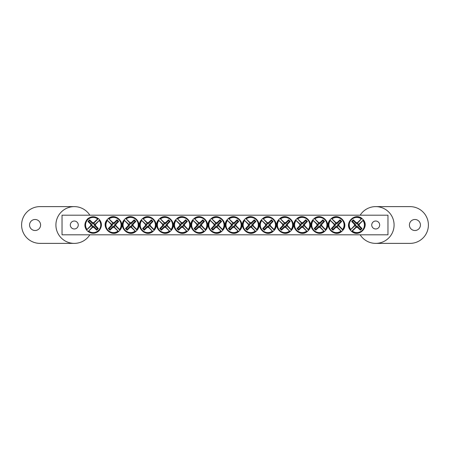 <?xml version="1.0" encoding="UTF-8"?>
<svg xmlns="http://www.w3.org/2000/svg" width="450" height="450" viewBox="0 0 450 450"><rect width="100%" height="100%" fill="white"/><g stroke="black" fill="none" stroke-linecap="round" stroke-linejoin="round"><path stroke-width="0.67" d="M62.032 215.196L387.968 215.196L387.968 234.804L62.032 234.804L62.032 215.196M78.261 225A3.971 3.971 0 0 1 72.304 228.442A3.971 3.971 0 0 1 72.304 221.558A3.971 3.971 0 0 1 78.261 225M379.682 225A3.971 3.971 0 0 1 373.725 228.442A3.971 3.971 0 0 1 373.725 221.558A3.971 3.971 0 0 1 379.682 225M92.531 227.346L92.728 226.614A1.671 1.671 0 0 1 91.541 225.428L86.85 229.764A7.903 7.903 0 0 1 97.92 218.694L98.381 218.588A8.269 8.269 0 0 1 99.568 219.774L99.253 220.489A7.583 7.583 0 0 1 88.644 231.097L87.936 231.412A8.269 8.269 0 0 1 86.749 230.226L87.064 229.511A7.583 7.583 0 0 1 97.667 218.903L98.381 218.588L93.589 223.386A1.671 1.671 0 0 1 94.776 224.572L95.507 224.37A2.43 2.43 0 0 1 95.507 225.63A24.491 2.132 45 0 1 98.342 228.555A24.165 2.104 135 0 1 96.711 230.186A24.491 2.132 -135 0 1 93.786 227.346A2.43 2.43 0 0 1 92.531 227.346A24.491 2.132 135 0 1 88.644 231.097M94.776 224.572L99.467 220.236A7.903 7.903 0 0 1 88.397 231.306L92.728 226.614M99.253 220.489A24.491 2.132 135 0 1 95.507 224.37M87.064 229.511A24.491 2.132 -45 0 1 90.81 225.63A2.43 2.43 0 0 1 90.81 224.37A24.491 2.132 -135 0 1 87.975 221.445A24.165 2.104 -45 0 1 89.606 219.814A24.491 2.132 45 0 1 92.531 222.654A2.43 2.43 0 0 1 93.786 222.654A24.491 2.132 -45 0 1 97.667 218.903M91.541 225.428L90.81 225.63M95.507 225.63L94.314 225.304A1.198 1.198 0 0 0 92.852 223.841L92.531 222.654M93.786 222.654L93.589 223.386M90.81 224.37L92.002 224.696A1.198 1.198 0 0 0 93.465 226.159L93.786 227.346M87.975 221.445L88.751 221.445L92.002 224.696M89.606 219.814L89.606 220.596L88.751 221.445M92.852 223.841L89.606 220.596M98.342 228.555L97.566 228.555L94.314 225.304M96.711 230.186L96.711 229.404L97.566 228.555M93.465 226.159L96.711 229.404M357.469 222.654L357.272 223.386A1.671 1.671 0 0 1 358.459 224.572L363.15 220.236A7.903 7.903 0 0 1 352.08 231.306L351.619 231.412A8.269 8.269 0 0 1 350.432 230.226L350.747 229.511A7.583 7.583 0 0 1 361.356 218.903L362.064 218.588A8.269 8.269 0 0 1 363.251 219.774L362.936 220.489A7.583 7.583 0 0 1 352.333 231.097L351.619 231.412L356.411 226.614A1.671 1.671 0 0 1 355.224 225.428L354.493 225.63A2.43 2.43 0 0 1 354.493 224.37A24.491 2.132 -135 0 1 351.658 221.445A24.165 2.104 -45 0 1 353.289 219.814A24.491 2.132 45 0 1 356.214 222.654A2.43 2.43 0 0 1 357.469 222.654A24.491 2.132 -45 0 1 361.356 218.903M355.224 225.428L350.533 229.764A7.903 7.903 0 0 1 361.603 218.694L357.272 223.386M350.747 229.511A24.491 2.132 -45 0 1 354.493 225.63M362.936 220.489A24.491 2.132 135 0 1 359.19 224.37A2.43 2.43 0 0 1 359.19 225.63A24.491 2.132 45 0 1 362.025 228.555A24.165 2.104 135 0 1 360.394 230.186A24.491 2.132 -135 0 1 357.469 227.346A2.43 2.43 0 0 1 356.214 227.346A24.491 2.132 135 0 1 352.333 231.097M358.459 224.572L359.19 224.37M354.493 224.37L355.686 224.696A1.198 1.198 0 0 0 357.148 226.159L357.469 227.346M356.214 227.346L356.411 226.614M359.19 225.63L357.998 225.304A1.198 1.198 0 0 0 356.535 223.841L356.214 222.654M362.025 228.555L361.249 228.555L357.998 225.304M360.394 230.186L360.394 229.404L361.249 228.555M357.148 226.159L360.394 229.404M351.658 221.445L352.434 221.445L355.686 224.696M353.289 219.814L353.289 220.596L352.434 221.445M356.535 223.841L353.289 220.596M214.076 224.37L214.808 224.572A1.671 1.671 0 0 1 215.994 223.386L211.657 218.694A7.903 7.903 0 0 1 222.727 229.764L222.834 230.226A8.269 8.269 0 0 1 221.648 231.412L220.933 231.097A7.583 7.583 0 0 1 210.33 220.489L210.015 219.774A8.269 8.269 0 0 1 211.202 218.588L211.911 218.903A7.583 7.583 0 0 1 222.519 229.511L222.834 230.226L218.042 225.428A1.671 1.671 0 0 1 216.855 226.614L217.052 227.346A2.43 2.43 0 0 1 215.792 227.346A24.491 2.132 135 0 1 212.873 230.186A24.165 2.104 -135 0 1 211.241 228.555A24.491 2.132 -45 0 1 214.076 225.63A2.43 2.43 0 0 1 214.076 224.37A24.491 2.132 -135 0 1 210.33 220.489M216.855 226.614L221.186 231.306A7.903 7.903 0 0 1 210.116 220.236L214.808 224.572M220.933 231.097A24.491 2.132 -135 0 1 217.052 227.346M211.911 218.903A24.491 2.132 45 0 1 215.792 222.654A2.43 2.43 0 0 1 217.052 222.654A24.491 2.132 -45 0 1 219.977 219.814A24.165 2.104 45 0 1 221.608 221.445A24.491 2.132 135 0 1 218.768 224.37A2.43 2.43 0 0 1 218.768 225.63A24.491 2.132 45 0 1 222.519 229.511M215.994 223.386L215.792 222.654M215.792 227.346L216.118 226.159A1.198 1.198 0 0 0 217.581 224.696L218.768 224.37M218.768 225.63L218.042 225.428M217.052 222.654L216.726 223.841A1.198 1.198 0 0 0 215.263 225.304L214.076 225.63M219.977 219.814L219.977 220.596L216.726 223.841M221.608 221.445L220.826 221.445L219.977 220.596M217.581 224.696L220.826 221.445M212.873 230.186L212.873 229.404L216.118 226.159M211.241 228.555L212.018 228.555L212.873 229.404M215.263 225.304L212.018 228.555M196.92 224.37L197.651 224.572A1.671 1.671 0 0 1 198.838 223.386L194.507 218.694A7.903 7.903 0 0 1 205.577 229.764L205.678 230.226A8.269 8.269 0 0 1 204.491 231.412L203.782 231.097A7.583 7.583 0 0 1 193.174 220.489L192.859 219.774A8.269 8.269 0 0 1 194.046 218.588L194.76 218.903A7.583 7.583 0 0 1 205.363 229.511L205.678 230.226L200.886 225.428A1.671 1.671 0 0 1 199.699 226.614L199.896 227.346A2.43 2.43 0 0 1 198.641 227.346A24.491 2.132 135 0 1 195.716 230.186A24.165 2.104 -135 0 1 194.085 228.555A24.491 2.132 -45 0 1 196.92 225.63A2.43 2.43 0 0 1 196.92 224.37A24.491 2.132 -135 0 1 193.174 220.489M199.699 226.614L204.03 231.306A7.903 7.903 0 0 1 192.96 220.236L197.651 224.572M203.782 231.097A24.491 2.132 -135 0 1 199.896 227.346M194.76 218.903A24.491 2.132 45 0 1 198.641 222.654A2.43 2.43 0 0 1 199.896 222.654A24.491 2.132 -45 0 1 202.821 219.814A24.165 2.104 45 0 1 204.452 221.445A24.491 2.132 135 0 1 201.617 224.37A2.43 2.43 0 0 1 201.617 225.63A24.491 2.132 45 0 1 205.363 229.511M198.838 223.386L198.641 222.654M198.641 227.346L198.962 226.159A1.198 1.198 0 0 0 200.424 224.696L201.617 224.37M201.617 225.63L200.886 225.428M199.896 222.654L199.575 223.841A1.198 1.198 0 0 0 198.112 225.304L196.92 225.63M202.821 219.814L202.821 220.596L199.575 223.841M204.452 221.445L203.676 221.445L202.821 220.596M200.424 224.696L203.676 221.445M195.716 230.186L195.716 229.404L198.962 226.159M194.085 228.555L194.861 228.555L195.716 229.404M198.112 225.304L194.861 228.555M179.769 224.37L180.501 224.572A1.671 1.671 0 0 1 181.688 223.386L177.351 218.694A7.903 7.903 0 0 1 188.421 229.764L188.522 230.226A8.269 8.269 0 0 1 187.335 231.412L186.626 231.097A7.583 7.583 0 0 1 176.018 220.489L175.703 219.774A8.269 8.269 0 0 1 176.889 218.588L177.604 218.903A7.583 7.583 0 0 1 188.213 229.511L188.522 230.226L183.729 225.428A1.671 1.671 0 0 1 182.542 226.614L182.745 227.346A2.43 2.43 0 0 1 181.485 227.346A24.491 2.132 135 0 1 178.56 230.186A24.165 2.104 -135 0 1 176.929 228.555A24.491 2.132 -45 0 1 179.769 225.63A2.43 2.43 0 0 1 179.769 224.37A24.491 2.132 -135 0 1 176.018 220.489M182.542 226.614L186.879 231.306A7.903 7.903 0 0 1 175.809 220.236L180.501 224.572M186.626 231.097A24.491 2.132 -135 0 1 182.745 227.346M177.604 218.903A24.491 2.132 45 0 1 181.485 222.654A2.43 2.43 0 0 1 182.745 222.654A24.491 2.132 -45 0 1 185.664 219.814A24.165 2.104 45 0 1 187.296 221.445A24.491 2.132 135 0 1 184.461 224.37A2.43 2.43 0 0 1 184.461 225.63A24.491 2.132 45 0 1 188.213 229.511M181.688 223.386L181.485 222.654M181.485 227.346L181.811 226.159A1.198 1.198 0 0 0 183.274 224.696L184.461 224.37M184.461 225.63L183.729 225.428M182.745 222.654L182.419 223.841A1.198 1.198 0 0 0 180.956 225.304L179.769 225.63M185.664 219.814L185.664 220.596L182.419 223.841M187.296 221.445L186.519 221.445L185.664 220.596M183.274 224.696L186.519 221.445M178.56 230.186L178.56 229.404L181.811 226.159M176.929 228.555L177.711 228.555L178.56 229.404M180.956 225.304L177.711 228.555M162.613 224.37L163.344 224.572A1.671 1.671 0 0 1 164.531 223.386L160.194 218.694A7.903 7.903 0 0 1 171.264 229.764L171.371 230.226A8.269 8.269 0 0 1 170.184 231.412L169.47 231.097A7.583 7.583 0 0 1 158.867 220.489L158.552 219.774A8.269 8.269 0 0 1 159.739 218.588L160.447 218.903A7.583 7.583 0 0 1 171.056 229.511L171.371 230.226L166.579 225.428A1.671 1.671 0 0 1 165.392 226.614L165.589 227.346A2.43 2.43 0 0 1 164.334 227.346A24.491 2.132 135 0 1 161.409 230.186A24.165 2.104 -135 0 1 159.778 228.555A24.491 2.132 -45 0 1 162.613 225.63A2.43 2.43 0 0 1 162.613 224.37A24.491 2.132 -135 0 1 158.867 220.489M165.392 226.614L169.723 231.306A7.903 7.903 0 0 1 158.653 220.236L163.344 224.572M169.47 231.097A24.491 2.132 -135 0 1 165.589 227.346M160.447 218.903A24.491 2.132 45 0 1 164.334 222.654A2.43 2.43 0 0 1 165.589 222.654A24.491 2.132 -45 0 1 168.514 219.814A24.165 2.104 45 0 1 170.145 221.445A24.491 2.132 135 0 1 167.304 224.37A2.43 2.43 0 0 1 167.304 225.63A24.491 2.132 45 0 1 171.056 229.511M164.531 223.386L164.334 222.654M164.334 227.346L164.655 226.159A1.198 1.198 0 0 0 166.118 224.696L167.304 224.37M167.304 225.63L166.579 225.428M165.589 222.654L165.263 223.841A1.198 1.198 0 0 0 163.8 225.304L162.613 225.63M168.514 219.814L168.514 220.596L165.263 223.841M170.145 221.445L169.369 221.445L168.514 220.596M166.118 224.696L169.369 221.445M161.409 230.186L161.409 229.404L164.655 226.159M159.778 228.555L160.554 228.555L161.409 229.404M163.8 225.304L160.554 228.555M145.457 224.37L146.188 224.572A1.671 1.671 0 0 1 147.375 223.386L143.044 218.694A7.903 7.903 0 0 1 154.114 229.764L154.215 230.226A8.269 8.269 0 0 1 153.028 231.412L152.319 231.097A7.583 7.583 0 0 1 141.711 220.489L141.396 219.774A8.269 8.269 0 0 1 142.582 218.588L143.297 218.903A7.583 7.583 0 0 1 153.9 229.511L154.215 230.226L149.422 225.428A1.671 1.671 0 0 1 148.236 226.614L148.433 227.346A2.43 2.43 0 0 1 147.178 227.346A24.491 2.132 135 0 1 144.253 230.186A24.165 2.104 -135 0 1 142.622 228.555A24.491 2.132 -45 0 1 145.457 225.63A2.43 2.43 0 0 1 145.457 224.37A24.491 2.132 -135 0 1 141.711 220.489M148.236 226.614L152.567 231.306A7.903 7.903 0 0 1 141.502 220.236L146.188 224.572M152.319 231.097A24.491 2.132 -135 0 1 148.433 227.346M143.297 218.903A24.491 2.132 45 0 1 147.178 222.654A2.43 2.43 0 0 1 148.433 222.654A24.491 2.132 -45 0 1 151.357 219.814A24.165 2.104 45 0 1 152.989 221.445A24.491 2.132 135 0 1 150.154 224.37A2.43 2.43 0 0 1 150.154 225.63A24.491 2.132 45 0 1 153.9 229.511M147.375 223.386L147.178 222.654M147.178 227.346L147.504 226.159A1.198 1.198 0 0 0 148.967 224.696L150.154 224.37M150.154 225.63L149.422 225.428M148.433 222.654L148.112 223.841A1.198 1.198 0 0 0 146.649 225.304L145.457 225.63M151.357 219.814L151.357 220.596L148.112 223.841M152.989 221.445L152.213 221.445L151.357 220.596M148.967 224.696L152.213 221.445M144.253 230.186L144.253 229.404L147.504 226.159M142.622 228.555L143.398 228.555L144.253 229.404M146.649 225.304L143.398 228.555M128.306 224.37L129.037 224.572A1.671 1.671 0 0 1 130.224 223.386L125.888 218.694A7.903 7.903 0 0 1 136.957 229.764L137.064 230.226A8.269 8.269 0 0 1 135.877 231.412L135.163 231.097A7.583 7.583 0 0 1 124.554 220.489L124.239 219.774A8.269 8.269 0 0 1 125.432 218.588L126.141 218.903A7.583 7.583 0 0 1 136.749 229.511L137.064 230.226L132.266 225.428A1.671 1.671 0 0 1 131.079 226.614L131.282 227.346A2.43 2.43 0 0 1 130.022 227.346A24.491 2.132 135 0 1 127.103 230.186A24.165 2.104 -135 0 1 125.466 228.555A24.491 2.132 -45 0 1 128.306 225.63A2.43 2.43 0 0 1 128.306 224.37A24.491 2.132 -135 0 1 124.554 220.489M131.079 226.614L135.416 231.306A7.903 7.903 0 0 1 124.346 220.236L129.037 224.572M135.163 231.097A24.491 2.132 -135 0 1 131.282 227.346M126.141 218.903A24.491 2.132 45 0 1 130.022 222.654A2.43 2.43 0 0 1 131.282 222.654A24.491 2.132 -45 0 1 134.207 219.814A24.165 2.104 45 0 1 135.838 221.445A24.491 2.132 135 0 1 132.998 224.37A2.43 2.43 0 0 1 132.998 225.63A24.491 2.132 45 0 1 136.749 229.511M130.224 223.386L130.022 222.654M130.022 227.346L130.348 226.159A1.198 1.198 0 0 0 131.811 224.696L132.998 224.37M132.998 225.63L132.266 225.428M131.282 222.654L130.956 223.841A1.198 1.198 0 0 0 129.493 225.304L128.306 225.63M134.207 219.814L134.207 220.596L130.956 223.841M135.838 221.445L135.056 221.445L134.207 220.596M131.811 224.696L135.056 221.445M127.103 230.186L127.103 229.404L130.348 226.159M125.466 228.555L126.248 228.555L127.103 229.404M129.493 225.304L126.248 228.555M111.15 224.37L111.881 224.572A1.671 1.671 0 0 1 113.068 223.386L108.737 218.694A7.903 7.903 0 0 1 119.801 229.764L119.908 230.226A8.269 8.269 0 0 1 118.721 231.412L118.007 231.097A7.583 7.583 0 0 1 107.404 220.489L107.089 219.774A8.269 8.269 0 0 1 108.276 218.588L108.984 218.903A7.583 7.583 0 0 1 119.593 229.511L119.908 230.226L115.116 225.428A1.671 1.671 0 0 1 113.929 226.614L114.126 227.346A2.43 2.43 0 0 1 112.871 227.346A24.491 2.132 135 0 1 109.946 230.186A24.165 2.104 -135 0 1 108.315 228.555A24.491 2.132 -45 0 1 111.15 225.63A2.43 2.43 0 0 1 111.15 224.37A24.491 2.132 -135 0 1 107.404 220.489M113.929 226.614L118.26 231.306A7.903 7.903 0 0 1 107.19 220.236L111.881 224.572M118.007 231.097A24.491 2.132 -135 0 1 114.126 227.346M108.984 218.903A24.491 2.132 45 0 1 112.871 222.654A2.43 2.43 0 0 1 114.126 222.654A24.491 2.132 -45 0 1 117.051 219.814A24.165 2.104 45 0 1 118.682 221.445A24.491 2.132 135 0 1 115.847 224.37A2.43 2.43 0 0 1 115.847 225.63A24.491 2.132 45 0 1 119.593 229.511M113.068 223.386L112.871 222.654M112.871 227.346L113.192 226.159A1.198 1.198 0 0 0 114.654 224.696L115.847 224.37M115.847 225.63L115.116 225.428M114.126 222.654L113.805 223.841A1.198 1.198 0 0 0 112.343 225.304L111.15 225.63M117.051 219.814L117.051 220.596L113.805 223.841M118.682 221.445L117.906 221.445L117.051 220.596M114.654 224.696L117.906 221.445M109.946 230.186L109.946 229.404L113.192 226.159M108.315 228.555L109.091 228.555L109.946 229.404M112.343 225.304L109.091 228.555M231.232 224.37L231.958 224.572A1.671 1.671 0 0 1 233.145 223.386L228.814 218.694A7.903 7.903 0 0 1 239.884 229.764L239.985 230.226A8.269 8.269 0 0 1 238.798 231.412L238.089 231.097A7.583 7.583 0 0 1 227.481 220.489L227.166 219.774A8.269 8.269 0 0 1 228.352 218.588L229.067 218.903A7.583 7.583 0 0 1 239.67 229.511L239.985 230.226L235.192 225.428A1.671 1.671 0 0 1 234.006 226.614L234.208 227.346A2.43 2.43 0 0 1 232.948 227.346A24.491 2.132 135 0 1 230.023 230.186A24.165 2.104 -135 0 1 228.392 228.555A24.491 2.132 -45 0 1 231.232 225.63A2.43 2.43 0 0 1 231.232 224.37A24.491 2.132 -135 0 1 227.481 220.489M234.006 226.614L238.343 231.306A7.903 7.903 0 0 1 227.273 220.236L231.958 224.572M238.089 231.097A24.491 2.132 -135 0 1 234.208 227.346M229.067 218.903A24.491 2.132 45 0 1 232.948 222.654A2.43 2.43 0 0 1 234.208 222.654A24.491 2.132 -45 0 1 237.127 219.814A24.165 2.104 45 0 1 238.759 221.445A24.491 2.132 135 0 1 235.924 224.37A2.43 2.43 0 0 1 235.924 225.63A24.491 2.132 45 0 1 239.67 229.511M233.145 223.386L232.948 222.654M232.948 227.346L233.274 226.159A1.198 1.198 0 0 0 234.737 224.696L235.924 224.37M235.924 225.63L235.192 225.428M234.208 222.654L233.882 223.841A1.198 1.198 0 0 0 232.419 225.304L231.232 225.63M237.127 219.814L237.127 220.596L233.882 223.841M238.759 221.445L237.982 221.445L237.127 220.596M234.737 224.696L237.982 221.445M230.023 230.186L230.023 229.404L233.274 226.159M228.392 228.555L229.174 228.555L230.023 229.404M232.419 225.304L229.174 228.555M248.383 224.37L249.114 224.572A1.671 1.671 0 0 1 250.301 223.386L245.97 218.694A7.903 7.903 0 0 1 257.04 229.764L257.141 230.226A8.269 8.269 0 0 1 255.954 231.412L255.24 231.097A7.583 7.583 0 0 1 244.637 220.489L244.322 219.774A8.269 8.269 0 0 1 245.509 218.588L246.218 218.903A7.583 7.583 0 0 1 256.826 229.511L257.141 230.226L252.349 225.428A1.671 1.671 0 0 1 251.162 226.614L251.359 227.346A2.43 2.43 0 0 1 250.104 227.346A24.491 2.132 135 0 1 247.179 230.186A24.165 2.104 -135 0 1 245.548 228.555A24.491 2.132 -45 0 1 248.383 225.63A2.43 2.43 0 0 1 248.383 224.37A24.491 2.132 -135 0 1 244.637 220.489M251.162 226.614L255.493 231.306A7.903 7.903 0 0 1 244.423 220.236L249.114 224.572M255.24 231.097A24.491 2.132 -135 0 1 251.359 227.346M246.218 218.903A24.491 2.132 45 0 1 250.104 222.654A2.43 2.43 0 0 1 251.359 222.654A24.491 2.132 -45 0 1 254.284 219.814A24.165 2.104 45 0 1 255.915 221.445A24.491 2.132 135 0 1 253.08 224.37A2.43 2.43 0 0 1 253.08 225.63A24.491 2.132 45 0 1 256.826 229.511M250.301 223.386L250.104 222.654M250.104 227.346L250.425 226.159A1.198 1.198 0 0 0 251.888 224.696L253.08 224.37M253.08 225.63L252.349 225.428M251.359 222.654L251.038 223.841A1.198 1.198 0 0 0 249.576 225.304L248.383 225.63M254.284 219.814L254.284 220.596L251.038 223.841M255.915 221.445L255.139 221.445L254.284 220.596M251.888 224.696L255.139 221.445M247.179 230.186L247.179 229.404L250.425 226.159M245.548 228.555L246.324 228.555L247.179 229.404M249.576 225.304L246.324 228.555M265.539 224.37L266.271 224.572A1.671 1.671 0 0 1 267.457 223.386L263.121 218.694A7.903 7.903 0 0 1 274.191 229.764L274.298 230.226A8.269 8.269 0 0 1 273.111 231.412L272.396 231.097A7.583 7.583 0 0 1 261.787 220.489L261.478 219.774A8.269 8.269 0 0 1 262.665 218.588L263.374 218.903A7.583 7.583 0 0 1 273.983 229.511L274.298 230.226L269.499 225.428A1.671 1.671 0 0 1 268.312 226.614L268.515 227.346A2.43 2.43 0 0 1 267.255 227.346A24.491 2.132 135 0 1 264.336 230.186A24.165 2.104 -135 0 1 262.704 228.555A24.491 2.132 -45 0 1 265.539 225.63A2.43 2.43 0 0 1 265.539 224.37A24.491 2.132 -135 0 1 261.787 220.489M268.312 226.614L272.649 231.306A7.903 7.903 0 0 1 261.579 220.236L266.271 224.572M272.396 231.097A24.491 2.132 -135 0 1 268.515 227.346M263.374 218.903A24.491 2.132 45 0 1 267.255 222.654A2.43 2.43 0 0 1 268.515 222.654A24.491 2.132 -45 0 1 271.44 219.814A24.165 2.104 45 0 1 273.071 221.445A24.491 2.132 135 0 1 270.231 224.37A2.43 2.43 0 0 1 270.231 225.63A24.491 2.132 45 0 1 273.983 229.511M267.457 223.386L267.255 222.654M267.255 227.346L267.581 226.159A1.198 1.198 0 0 0 269.044 224.696L270.231 224.37M270.231 225.63L269.499 225.428M268.515 222.654L268.189 223.841A1.198 1.198 0 0 0 266.726 225.304L265.539 225.63M271.44 219.814L271.44 220.596L268.189 223.841M273.071 221.445L272.289 221.445L271.44 220.596M269.044 224.696L272.289 221.445M264.336 230.186L264.336 229.404L267.581 226.159M262.704 228.555L263.481 228.555L264.336 229.404M266.726 225.304L263.481 228.555M282.696 224.37L283.421 224.572A1.671 1.671 0 0 1 284.608 223.386L280.277 218.694A7.903 7.903 0 0 1 291.347 229.764L291.448 230.226A8.269 8.269 0 0 1 290.261 231.412L289.553 231.097A7.583 7.583 0 0 1 278.944 220.489L278.629 219.774A8.269 8.269 0 0 1 279.816 218.588L280.53 218.903A7.583 7.583 0 0 1 291.133 229.511L291.448 230.226L286.656 225.428A1.671 1.671 0 0 1 285.469 226.614L285.666 227.346A2.43 2.43 0 0 1 284.411 227.346A24.491 2.132 135 0 1 281.486 230.186A24.165 2.104 -135 0 1 279.855 228.555A24.491 2.132 -45 0 1 282.696 225.63A2.43 2.43 0 0 1 282.696 224.37A24.491 2.132 -135 0 1 278.944 220.489M285.469 226.614L289.806 231.306A7.903 7.903 0 0 1 278.736 220.236L283.421 224.572M289.553 231.097A24.491 2.132 -135 0 1 285.666 227.346M280.53 218.903A24.491 2.132 45 0 1 284.411 222.654A2.43 2.43 0 0 1 285.666 222.654A24.491 2.132 -45 0 1 288.591 219.814A24.165 2.104 45 0 1 290.222 221.445A24.491 2.132 135 0 1 287.387 224.37A2.43 2.43 0 0 1 287.387 225.63A24.491 2.132 45 0 1 291.133 229.511M284.608 223.386L284.411 222.654M284.411 227.346L284.738 226.159A1.198 1.198 0 0 0 286.2 224.696L287.387 224.37M287.387 225.63L286.656 225.428M285.666 222.654L285.345 223.841A1.198 1.198 0 0 0 283.882 225.304L282.696 225.63M288.591 219.814L288.591 220.596L285.345 223.841M290.222 221.445L289.446 221.445L288.591 220.596M286.2 224.696L289.446 221.445M281.486 230.186L281.486 229.404L284.738 226.159M279.855 228.555L280.631 228.555L281.486 229.404M283.882 225.304L280.631 228.555M299.846 224.37L300.577 224.572A1.671 1.671 0 0 1 301.764 223.386L297.433 218.694A7.903 7.903 0 0 1 308.498 229.764L308.604 230.226A8.269 8.269 0 0 1 307.418 231.412L306.703 231.097A7.583 7.583 0 0 1 296.1 220.489L295.785 219.774A8.269 8.269 0 0 1 296.972 218.588L297.681 218.903A7.583 7.583 0 0 1 308.289 229.511L308.604 230.226L303.812 225.428A1.671 1.671 0 0 1 302.625 226.614L302.822 227.346A2.43 2.43 0 0 1 301.567 227.346A24.491 2.132 135 0 1 298.642 230.186A24.165 2.104 -135 0 1 297.011 228.555A24.491 2.132 -45 0 1 299.846 225.63A2.43 2.43 0 0 1 299.846 224.37A24.491 2.132 -135 0 1 296.1 220.489M302.625 226.614L306.956 231.306A7.903 7.903 0 0 1 295.886 220.236L300.577 224.572M306.703 231.097A24.491 2.132 -135 0 1 302.822 227.346M297.681 218.903A24.491 2.132 45 0 1 301.567 222.654A2.43 2.43 0 0 1 302.822 222.654A24.491 2.132 -45 0 1 305.747 219.814A24.165 2.104 45 0 1 307.378 221.445A24.491 2.132 135 0 1 304.543 224.37A2.43 2.43 0 0 1 304.543 225.63A24.491 2.132 45 0 1 308.289 229.511M301.764 223.386L301.567 222.654M301.567 227.346L301.888 226.159A1.198 1.198 0 0 0 303.351 224.696L304.543 224.37M304.543 225.63L303.812 225.428M302.822 222.654L302.496 223.841A1.198 1.198 0 0 0 301.033 225.304L299.846 225.63M305.747 219.814L305.747 220.596L302.496 223.841M307.378 221.445L306.602 221.445L305.747 220.596M303.351 224.696L306.602 221.445M298.642 230.186L298.642 229.404L301.888 226.159M297.011 228.555L297.787 228.555L298.642 229.404M301.033 225.304L297.787 228.555M317.002 224.37L317.734 224.572A1.671 1.671 0 0 1 318.921 223.386L314.584 218.694A7.903 7.903 0 0 1 325.654 229.764L325.761 230.226A8.269 8.269 0 0 1 324.568 231.412L323.859 231.097A7.583 7.583 0 0 1 313.251 220.489L312.936 219.774A8.269 8.269 0 0 1 314.123 218.588L314.837 218.903A7.583 7.583 0 0 1 325.446 229.511L325.761 230.226L320.963 225.428A1.671 1.671 0 0 1 319.776 226.614L319.978 227.346A2.43 2.43 0 0 1 318.718 227.346A24.491 2.132 135 0 1 315.793 230.186A24.165 2.104 -135 0 1 314.162 228.555A24.491 2.132 -45 0 1 317.002 225.63A2.43 2.43 0 0 1 317.002 224.37A24.491 2.132 -135 0 1 313.251 220.489M319.776 226.614L324.113 231.306A7.903 7.903 0 0 1 313.043 220.236L317.734 224.572M323.859 231.097A24.491 2.132 -135 0 1 319.978 227.346M314.837 218.903A24.491 2.132 45 0 1 318.718 222.654A2.43 2.43 0 0 1 319.978 222.654A24.491 2.132 -45 0 1 322.897 219.814A24.165 2.104 45 0 1 324.534 221.445A24.491 2.132 135 0 1 321.694 224.37A2.43 2.43 0 0 1 321.694 225.63A24.491 2.132 45 0 1 325.446 229.511M318.921 223.386L318.718 222.654M318.718 227.346L319.044 226.159A1.198 1.198 0 0 0 320.507 224.696L321.694 224.37M321.694 225.63L320.963 225.428M319.978 222.654L319.652 223.841A1.198 1.198 0 0 0 318.189 225.304L317.002 225.63M322.897 219.814L322.897 220.596L319.652 223.841M324.534 221.445L323.752 221.445L322.897 220.596M320.507 224.696L323.752 221.445M315.793 230.186L315.793 229.404L319.044 226.159M314.162 228.555L314.944 228.555L315.793 229.404M318.189 225.304L314.944 228.555M334.153 224.37L334.884 224.572A1.671 1.671 0 0 1 336.071 223.386L331.74 218.694A7.903 7.903 0 0 1 342.81 229.764L342.911 230.226A8.269 8.269 0 0 1 341.724 231.412L341.016 231.097A7.583 7.583 0 0 1 330.407 220.489L330.092 219.774A8.269 8.269 0 0 1 331.279 218.588L331.993 218.903A7.583 7.583 0 0 1 342.596 229.511L342.911 230.226L338.119 225.428A1.671 1.671 0 0 1 336.932 226.614L337.129 227.346A2.43 2.43 0 0 1 335.874 227.346A24.491 2.132 135 0 1 332.949 230.186A24.165 2.104 -135 0 1 331.318 228.555A24.491 2.132 -45 0 1 334.153 225.63A2.43 2.43 0 0 1 334.153 224.37A24.491 2.132 -135 0 1 330.407 220.489M336.932 226.614L341.263 231.306A7.903 7.903 0 0 1 330.199 220.236L334.884 224.572M341.016 231.097A24.491 2.132 -135 0 1 337.129 227.346M331.993 218.903A24.491 2.132 45 0 1 335.874 222.654A2.43 2.43 0 0 1 337.129 222.654A24.491 2.132 -45 0 1 340.054 219.814A24.165 2.104 45 0 1 341.685 221.445A24.491 2.132 135 0 1 338.85 224.37A2.43 2.43 0 0 1 338.85 225.63A24.491 2.132 45 0 1 342.596 229.511M336.071 223.386L335.874 222.654M335.874 227.346L336.195 226.159A1.198 1.198 0 0 0 337.657 224.696L338.85 224.37M338.85 225.63L338.119 225.428M337.129 222.654L336.808 223.841A1.198 1.198 0 0 0 335.346 225.304L334.153 225.63M340.054 219.814L340.054 220.596L336.808 223.841M341.685 221.445L340.909 221.445L340.054 220.596M337.657 224.696L340.909 221.445M332.949 230.186L332.949 229.404L336.195 226.159M331.318 228.555L332.094 228.555L332.949 229.404M335.346 225.304L332.094 228.555M35.078 230.513A5.513 5.513 0 0 0 39.853 222.244A5.513 5.513 0 0 0 30.302 222.244A5.513 5.513 0 0 0 35.078 230.513M89.837 215.196A18.377 18.377 0 0 0 74.289 206.623A18.377 18.377 0 0 0 58.196 233.876A18.377 18.377 0 0 0 89.837 234.804M74.289 206.623L39.983 206.623A18.377 18.377 0 0 0 21.6 225A18.377 18.377 0 0 0 39.983 243.377L74.289 243.377M414.923 219.487A5.513 5.513 0 0 0 410.147 227.756A5.513 5.513 0 0 0 419.698 227.756A5.513 5.513 0 0 0 414.923 219.487M360.163 234.804A18.377 18.377 0 0 0 375.711 243.377A18.377 18.377 0 0 0 391.804 216.124A18.377 18.377 0 0 0 360.163 215.196M375.711 243.377L410.017 243.377A18.377 18.377 0 0 0 428.4 225A18.377 18.377 0 0 0 410.017 206.623L375.711 206.623M98.37 218.576C94.567 215.977 90.906 216.146 87.379 219.088C84.296 222.998 84.082 226.704 86.732 230.209M87.947 231.424C91.744 234.023 95.411 233.854 98.938 230.912C102.021 227.002 102.234 223.296 99.579 219.791M351.63 231.424C358.762 237.876 369.72 226.935 363.268 219.791M362.053 218.576C354.921 212.124 343.963 223.065 350.421 230.209M222.846 230.209C229.297 223.076 218.357 212.124 211.213 218.576M209.998 219.791C203.546 226.924 214.487 237.876 221.631 231.424M205.695 230.209C212.147 223.076 201.201 212.124 194.057 218.576M192.847 219.791C186.39 226.924 197.336 237.876 204.48 231.424M188.539 230.209C194.991 223.076 184.05 212.124 176.906 218.576M175.691 219.791C169.239 226.924 180.18 237.876 187.324 231.424M171.382 230.209C177.834 223.076 166.894 212.124 159.75 218.576M158.535 219.791C152.083 226.924 163.029 237.876 170.167 231.424M154.232 230.209C160.684 223.076 149.737 212.124 142.594 218.576M141.384 219.791C134.933 226.924 145.873 237.876 153.017 231.424M137.076 230.209C143.528 223.076 132.587 212.124 125.443 218.576M124.228 219.791C117.776 226.924 128.717 237.876 135.861 231.424M119.919 230.209C126.377 223.076 115.431 212.124 108.287 218.576M107.072 219.791C100.62 226.924 111.566 237.876 118.71 231.424M240.002 230.209C246.454 223.076 235.513 212.124 228.369 218.576M227.154 219.791C220.703 226.924 231.643 237.876 238.787 231.424M257.153 230.209C263.61 223.076 252.664 212.124 245.52 218.576M244.305 219.791C237.853 226.924 248.799 237.876 255.943 231.424M274.309 230.209C280.761 223.076 269.82 212.124 262.676 218.576M261.461 219.791C255.009 226.924 265.95 237.876 273.094 231.424M291.465 230.209C297.917 223.076 286.971 212.124 279.832 218.576M278.618 219.791C272.166 226.924 283.106 237.876 290.25 231.424M308.616 230.209C315.067 223.076 304.127 212.124 296.983 218.576M295.768 219.791C289.316 226.924 300.262 237.876 307.406 231.424M325.772 230.209C332.224 223.076 321.283 212.124 314.139 218.576M312.924 219.791C306.473 226.924 317.413 237.876 324.557 231.424M342.928 230.209C349.38 223.076 338.434 212.124 331.29 218.576M330.081 219.791C323.623 226.924 334.569 237.876 341.713 231.424"/></g></svg>
